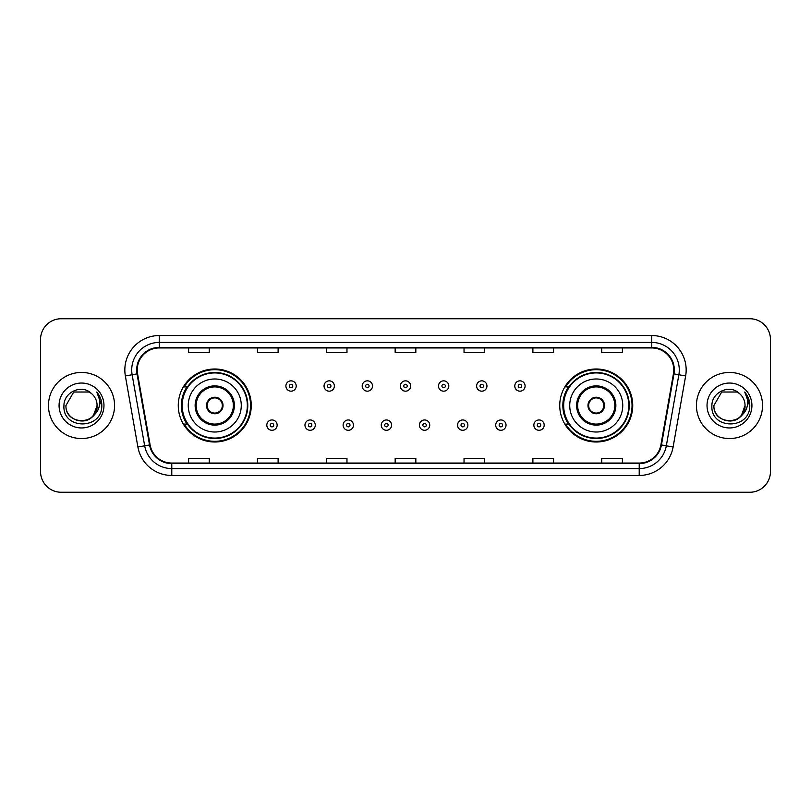 <?xml version="1.0" encoding="UTF-8"?>
<svg xmlns="http://www.w3.org/2000/svg" width="811" height="811" viewBox="0 0 811 811"><rect width="100%" height="100%" fill="white"/><g stroke="black" fill="none" stroke-linecap="round" stroke-linejoin="round"><path stroke-width="1.22" d="M559.742 405.5A36.495 36.495 0 0 0 596.237 441.995A36.495 36.495 0 0 0 632.732 405.5A36.495 36.495 0 0 0 596.237 369.005A36.495 36.495 0 0 0 559.742 405.5M178.268 405.5A36.495 36.495 0 0 0 214.763 441.995A36.495 36.495 0 0 0 251.258 405.5A36.495 36.495 0 0 0 214.763 369.005A36.495 36.495 0 0 0 178.268 405.5M187.017 424.092A33.393 33.393 0 0 1 187.017 386.908M568.491 424.092A33.393 33.393 0 0 1 568.491 386.908M40.55 339.393L40.55 471.607A20.66 20.66 0 0 0 61.21 492.257L749.79 492.257A20.66 20.66 0 0 0 770.45 471.607L770.45 339.393A20.66 20.66 0 0 0 749.79 318.743L61.21 318.743A20.66 20.66 0 0 0 40.55 339.393L40.55 471.607M48.467 405.5A33.048 33.048 0 0 0 81.526 438.548A33.048 33.048 0 0 0 114.574 405.5A33.048 33.048 0 0 0 81.526 372.452A33.048 33.048 0 0 0 48.467 405.5A33.048 33.048 0 0 0 81.526 438.548A33.048 33.048 0 0 0 114.574 405.5A33.048 33.048 0 0 0 81.526 372.452A33.048 33.048 0 0 0 48.467 405.5M696.426 405.5A33.048 33.048 0 0 0 729.474 438.548A33.048 33.048 0 0 0 762.533 405.5A33.048 33.048 0 0 0 729.474 372.452A33.048 33.048 0 0 0 696.426 405.5A33.048 33.048 0 0 0 729.474 438.548A33.048 33.048 0 0 0 762.533 405.5A33.048 33.048 0 0 0 729.474 372.452A33.048 33.048 0 0 0 696.426 405.5M137.231 369.968A22.039 22.039 0 0 1 159.26 347.939L651.74 347.939A22.039 22.039 0 0 1 673.434 373.8L660.904 444.854A22.039 22.039 0 0 1 639.21 463.061L171.79 463.061A22.039 22.039 0 0 1 150.096 444.854L137.566 373.8A22.039 22.039 0 0 1 137.231 369.968M136.674 369.968A22.586 22.586 0 0 0 137.018 373.891L149.548 444.955A22.586 22.586 0 0 0 171.79 463.618L639.21 463.618A22.586 22.586 0 0 0 661.452 444.955L673.982 373.891A22.586 22.586 0 0 0 651.74 347.382L159.26 347.382A22.586 22.586 0 0 0 136.674 369.968M125.36 375.949A34.427 34.427 0 0 1 159.26 335.541L651.74 335.541A34.427 34.427 0 0 1 685.64 375.949L673.11 447.013A34.427 34.427 0 0 1 639.21 475.459L171.79 475.459A34.427 34.427 0 0 1 137.89 447.013L125.36 375.949L132.132 374.753A27.544 27.544 0 0 1 159.26 342.424L651.74 342.424A27.544 27.544 0 0 1 678.868 374.753L666.328 445.817A27.544 27.544 0 0 1 639.21 468.576L171.79 468.576A27.544 27.544 0 0 1 144.672 445.817L132.132 374.753A27.544 27.544 0 0 1 131.717 369.968M749.79 318.743L61.21 318.743M61.21 492.257L749.79 492.257M770.45 471.607L770.45 339.393M661.452 444.955L666.328 445.817L678.868 374.753L685.64 375.949M395.17 347.939L395.17 352.603L415.83 352.603L415.83 347.939M326.316 347.939L326.316 352.603L346.966 352.603L346.966 347.939M257.452 347.939L257.452 352.603L278.112 352.603L278.112 347.939M188.598 347.939L188.598 352.603L209.258 352.603L209.258 347.939M464.034 347.939L464.034 352.603L484.684 352.603L484.684 347.939M532.888 347.939L532.888 352.603L553.548 352.603L553.548 347.939M601.742 347.939L601.742 352.603L622.402 352.603L622.402 347.939M415.83 463.061L415.83 458.397L395.17 458.397L395.17 463.061M346.966 463.061L346.966 458.397L326.316 458.397L326.316 463.061M278.112 463.061L278.112 458.397L257.452 458.397L257.452 463.061M209.258 463.061L209.258 458.397L188.598 458.397L188.598 463.061M484.684 463.061L484.684 458.397L464.034 458.397L464.034 463.061M553.548 463.061L553.548 458.397L532.888 458.397L532.888 463.061M622.402 463.061L622.402 458.397L601.742 458.397L601.742 463.061M76.741 420.311C88.551 422.176 95.333 417.239 97.087 405.5C98.04 425.582 65.002 425.582 65.955 405.5L73.74 392.017L89.301 392.017L91.714 393.74C82.164 383.725 63.775 391.977 63.947 405.5C62.194 429.526 101.152 430.154 101.791 406.666L101.821 405.5C101.76 400.391 100.067 395.91 96.722 392.048C99.266 396.214 100.158 400.705 99.408 405.5C98.678 409.585 96.691 412.921 93.447 415.506A15.571 15.571 0 0 0 97.087 405.5L93.447 415.506C85.185 426.667 65.144 419.52 65.955 405.5L73.74 392.017L89.301 392.017L91.714 393.74L89.301 392.017L73.74 392.017L65.955 405.5C65.002 425.582 98.04 425.582 97.087 405.5L93.407 415.546L97.087 405.5C98.04 425.582 65.002 425.582 65.955 405.5C65.002 425.582 98.04 425.582 97.087 405.5A15.571 15.571 0 0 0 91.714 393.74M59.071 405.5A22.455 22.455 0 0 0 81.526 427.955A22.455 22.455 0 0 0 103.97 405.5A22.455 22.455 0 0 0 81.526 383.045A22.455 22.455 0 0 0 59.071 405.5M96.874 392.22L101.811 406.088M188.253 405.5A26.51 26.51 0 0 1 214.763 378.99A26.51 26.51 0 0 1 241.272 405.5A26.51 26.51 0 0 1 214.763 432.01A26.51 26.51 0 0 1 188.253 405.5A26.51 26.51 0 0 0 214.763 432.01A26.51 26.51 0 0 0 241.272 405.5M196.171 405.5A18.592 18.592 0 0 0 214.763 424.092A18.592 18.592 0 0 0 233.355 405.5A18.592 18.592 0 0 0 214.763 386.908A18.592 18.592 0 0 0 196.171 405.5M187.432 386.908A33.048 33.048 0 0 0 187.432 424.092M247.335 405.5A32.572 32.572 0 0 0 214.763 372.928A32.572 32.572 0 0 0 182.191 405.5A32.572 32.572 0 0 0 214.763 438.072A32.572 32.572 0 0 0 247.335 405.5M206.501 405.5A8.262 8.262 0 0 0 214.763 413.762A8.262 8.262 0 0 0 223.025 405.5A8.262 8.262 0 0 0 214.763 397.238A8.262 8.262 0 0 0 206.501 405.5M250.569 405.5A35.806 35.806 0 0 1 184.158 424.092L187.483 424.092A33.018 33.018 0 0 0 247.781 405.581A33.018 33.018 0 0 0 187.483 386.908L184.158 386.908A35.806 35.806 0 0 1 250.569 405.5M206.764 403.432L207.048 403.432A7.988 7.988 0 0 1 222.478 403.432L222.052 403.432A7.573 7.573 0 0 1 214.763 413.073A7.573 7.573 0 0 1 207.474 403.432A7.573 7.573 0 0 1 222.052 403.432L222.761 403.432M222.761 407.568L222.478 407.568A7.988 7.988 0 0 1 207.048 407.568L206.764 407.568M724.699 420.311C736.51 422.176 743.292 417.239 745.045 405.5C745.998 425.582 712.96 425.582 713.913 405.5L721.699 392.017L713.913 405.5L721.699 392.017L737.26 392.017L739.673 393.74C730.123 383.725 711.734 391.977 711.906 405.5C710.152 429.526 749.111 430.154 749.749 406.666L749.78 405.5C749.719 400.391 748.026 395.91 744.68 392.048C747.225 396.214 748.117 400.705 747.367 405.5C746.637 409.585 744.65 412.921 741.406 415.506A15.571 15.571 0 0 0 745.045 405.5L741.406 415.506C733.144 426.667 713.102 419.52 713.913 405.5C712.96 425.582 745.998 425.582 745.045 405.5L741.366 415.546L745.045 405.5C745.998 425.582 712.96 425.582 713.913 405.5C712.96 425.582 745.998 425.582 745.045 405.5A15.571 15.571 0 0 0 739.673 393.74M707.03 405.5A22.455 22.455 0 0 0 729.474 427.955A22.455 22.455 0 0 0 751.929 405.5A22.455 22.455 0 0 0 729.474 383.045A22.455 22.455 0 0 0 707.03 405.5M749.78 405.5L744.985 392.392M744.833 392.22L749.769 406.088M569.727 405.5A26.51 26.51 0 0 1 596.237 378.99A26.51 26.51 0 0 1 622.747 405.5A26.51 26.51 0 0 1 596.237 432.01A26.51 26.51 0 0 1 569.727 405.5A26.51 26.51 0 0 0 596.237 432.01A26.51 26.51 0 0 0 622.747 405.5M577.645 405.5A18.592 18.592 0 0 0 596.237 424.092A18.592 18.592 0 0 0 614.829 405.5A18.592 18.592 0 0 0 596.237 386.908A18.592 18.592 0 0 0 577.645 405.5M568.906 386.908A33.048 33.048 0 0 0 568.906 424.092M628.809 405.5A32.572 32.572 0 0 0 596.237 372.928A32.572 32.572 0 0 0 563.665 405.5A32.572 32.572 0 0 0 596.237 438.072A32.572 32.572 0 0 0 628.809 405.5M587.975 405.5A8.262 8.262 0 0 0 596.237 413.762A8.262 8.262 0 0 0 604.499 405.5A8.262 8.262 0 0 0 596.237 397.238A8.262 8.262 0 0 0 587.975 405.5M632.043 405.5A35.806 35.806 0 0 1 565.632 424.092L568.957 424.092A33.018 33.018 0 0 0 629.255 405.581A33.018 33.018 0 0 0 568.957 386.908L565.632 386.908A35.806 35.806 0 0 1 632.043 405.5M588.239 403.432L588.522 403.432A7.988 7.988 0 0 1 603.952 403.432L603.526 403.432A7.573 7.573 0 0 1 596.237 413.073A7.573 7.573 0 0 1 588.948 403.432A7.573 7.573 0 0 1 603.526 403.432L604.236 403.432M604.236 407.568L603.526 407.568A7.573 7.573 0 0 1 588.948 407.568L588.239 407.568M603.526 407.568L603.952 407.568A7.988 7.988 0 0 1 588.522 407.568L588.948 407.568M296.218 386.016A5.16 5.16 0 0 1 291.058 391.176A5.16 5.16 0 0 1 285.898 386.016A5.16 5.16 0 0 1 291.058 380.846A5.16 5.16 0 0 1 296.218 386.016A5.16 5.16 0 0 0 291.058 380.846A5.16 5.16 0 0 0 285.898 386.016M334.365 386.016A5.16 5.16 0 0 1 329.205 391.176A5.16 5.16 0 0 1 324.045 386.016A5.16 5.16 0 0 1 329.205 380.846A5.16 5.16 0 0 1 334.365 386.016A5.16 5.16 0 0 0 329.205 380.846A5.16 5.16 0 0 0 324.045 386.016M372.513 386.016A5.16 5.16 0 0 1 367.353 391.176A5.16 5.16 0 0 1 362.193 386.016A5.16 5.16 0 0 1 367.353 380.846A5.16 5.16 0 0 1 372.513 386.016A5.16 5.16 0 0 0 367.353 380.846A5.16 5.16 0 0 0 362.193 386.016M410.66 386.016A5.16 5.16 0 0 1 405.5 391.176A5.16 5.16 0 0 1 400.34 386.016A5.16 5.16 0 0 1 405.5 380.846A5.16 5.16 0 0 1 410.66 386.016A5.16 5.16 0 0 0 405.5 380.846A5.16 5.16 0 0 0 400.34 386.016M448.807 386.016A5.16 5.16 0 0 1 443.647 391.176A5.16 5.16 0 0 1 438.487 386.016A5.16 5.16 0 0 1 443.647 380.846A5.16 5.16 0 0 1 448.807 386.016A5.16 5.16 0 0 0 443.647 380.846A5.16 5.16 0 0 0 438.487 386.016M486.955 386.016A5.16 5.16 0 0 1 481.795 391.176A5.16 5.16 0 0 1 476.635 386.016A5.16 5.16 0 0 1 481.795 380.846A5.16 5.16 0 0 1 486.955 386.016A5.16 5.16 0 0 0 481.795 380.846A5.16 5.16 0 0 0 476.635 386.016M525.102 386.016A5.16 5.16 0 0 1 519.942 391.176A5.16 5.16 0 0 1 514.782 386.016A5.16 5.16 0 0 1 519.942 380.846A5.16 5.16 0 0 1 525.102 386.016A5.16 5.16 0 0 0 519.942 380.846A5.16 5.16 0 0 0 514.782 386.016M266.819 425.126A5.16 5.16 0 0 1 271.979 419.956A5.16 5.16 0 0 1 277.149 425.126A5.16 5.16 0 0 1 271.979 430.286A5.16 5.16 0 0 1 266.819 425.126A5.16 5.16 0 0 0 271.979 430.286A5.16 5.16 0 0 0 277.149 425.126M304.966 425.126A5.16 5.16 0 0 1 310.126 419.956A5.16 5.16 0 0 1 315.297 425.126A5.16 5.16 0 0 1 310.126 430.286A5.16 5.16 0 0 1 304.966 425.126A5.16 5.16 0 0 0 310.126 430.286A5.16 5.16 0 0 0 315.297 425.126M343.114 425.126A5.16 5.16 0 0 1 348.274 419.956A5.16 5.16 0 0 1 353.444 425.126A5.16 5.16 0 0 1 348.274 430.286A5.16 5.16 0 0 1 343.114 425.126A5.16 5.16 0 0 0 348.274 430.286A5.16 5.16 0 0 0 353.444 425.126M381.261 425.126A5.16 5.16 0 0 1 386.421 419.956A5.16 5.16 0 0 1 391.591 425.126A5.16 5.16 0 0 1 386.421 430.286A5.16 5.16 0 0 1 381.261 425.126A5.16 5.16 0 0 0 386.421 430.286A5.16 5.16 0 0 0 391.591 425.126M419.409 425.126A5.16 5.16 0 0 1 424.579 419.956A5.16 5.16 0 0 1 429.739 425.126A5.16 5.16 0 0 1 424.579 430.286A5.16 5.16 0 0 1 419.409 425.126A5.16 5.16 0 0 0 424.579 430.286A5.16 5.16 0 0 0 429.739 425.126M457.556 425.126A5.16 5.16 0 0 1 462.726 419.956A5.16 5.16 0 0 1 467.886 425.126A5.16 5.16 0 0 1 462.726 430.286A5.16 5.16 0 0 1 457.556 425.126A5.16 5.16 0 0 0 462.726 430.286A5.16 5.16 0 0 0 467.886 425.126M495.703 425.126A5.16 5.16 0 0 1 500.874 419.956A5.16 5.16 0 0 1 506.034 425.126A5.16 5.16 0 0 1 500.874 430.286A5.16 5.16 0 0 1 495.703 425.126A5.16 5.16 0 0 0 500.874 430.286A5.16 5.16 0 0 0 506.034 425.126M533.851 425.126A5.16 5.16 0 0 1 539.021 419.956A5.16 5.16 0 0 1 544.181 425.126A5.16 5.16 0 0 1 539.021 430.286A5.16 5.16 0 0 1 533.851 425.126A5.16 5.16 0 0 0 539.021 430.286A5.16 5.16 0 0 0 544.181 425.126M651.74 335.541L651.74 347.382M132.132 374.753L137.018 373.891M171.79 475.459L171.79 463.618M639.21 463.618L639.21 475.459M137.89 447.013L149.548 444.955M673.982 373.891L678.868 374.753M159.26 335.541L159.26 347.382M666.328 445.817L673.11 447.013M234.389 405.5A19.626 19.626 0 0 0 214.763 385.874A19.626 19.626 0 0 0 195.137 405.5A19.626 19.626 0 0 0 214.763 425.126A19.626 19.626 0 0 0 234.389 405.5M615.863 405.5A19.626 19.626 0 0 0 596.237 385.874A19.626 19.626 0 0 0 576.611 405.5A19.626 19.626 0 0 0 596.237 425.126A19.626 19.626 0 0 0 615.863 405.5M289.334 386.016A1.723 1.723 0 0 0 291.058 387.739A1.723 1.723 0 0 0 292.781 386.016A1.723 1.723 0 0 0 291.058 384.292A1.723 1.723 0 0 0 289.334 386.016M327.482 386.016A1.723 1.723 0 0 0 329.205 387.739A1.723 1.723 0 0 0 330.929 386.016A1.723 1.723 0 0 0 329.205 384.292A1.723 1.723 0 0 0 327.482 386.016M365.629 386.016A1.723 1.723 0 0 0 367.353 387.739A1.723 1.723 0 0 0 369.076 386.016A1.723 1.723 0 0 0 367.353 384.292A1.723 1.723 0 0 0 365.629 386.016M403.777 386.016A1.723 1.723 0 0 0 405.5 387.739A1.723 1.723 0 0 0 407.223 386.016A1.723 1.723 0 0 0 405.5 384.292A1.723 1.723 0 0 0 403.777 386.016M441.924 386.016A1.723 1.723 0 0 0 443.647 387.739A1.723 1.723 0 0 0 445.371 386.016A1.723 1.723 0 0 0 443.647 384.292A1.723 1.723 0 0 0 441.924 386.016M480.071 386.016A1.723 1.723 0 0 0 481.795 387.739A1.723 1.723 0 0 0 483.518 386.016A1.723 1.723 0 0 0 481.795 384.292A1.723 1.723 0 0 0 480.071 386.016M518.219 386.016A1.723 1.723 0 0 0 519.942 387.739A1.723 1.723 0 0 0 521.666 386.016A1.723 1.723 0 0 0 519.942 384.292A1.723 1.723 0 0 0 518.219 386.016M273.702 425.126A1.723 1.723 0 0 0 271.979 423.403A1.723 1.723 0 0 0 270.266 425.126A1.723 1.723 0 0 0 271.979 426.85A1.723 1.723 0 0 0 273.702 425.126M311.85 425.126A1.723 1.723 0 0 0 310.126 423.403A1.723 1.723 0 0 0 308.413 425.126A1.723 1.723 0 0 0 310.126 426.85A1.723 1.723 0 0 0 311.85 425.126M349.997 425.126A1.723 1.723 0 0 0 348.274 423.403A1.723 1.723 0 0 0 346.561 425.126A1.723 1.723 0 0 0 348.274 426.85A1.723 1.723 0 0 0 349.997 425.126M388.145 425.126A1.723 1.723 0 0 0 386.421 423.403A1.723 1.723 0 0 0 384.708 425.126A1.723 1.723 0 0 0 386.421 426.85A1.723 1.723 0 0 0 388.145 425.126M426.292 425.126A1.723 1.723 0 0 0 424.579 423.403A1.723 1.723 0 0 0 422.855 425.126A1.723 1.723 0 0 0 424.579 426.85A1.723 1.723 0 0 0 426.292 425.126M464.439 425.126A1.723 1.723 0 0 0 462.726 423.403A1.723 1.723 0 0 0 461.003 425.126A1.723 1.723 0 0 0 462.726 426.85A1.723 1.723 0 0 0 464.439 425.126M502.587 425.126A1.723 1.723 0 0 0 500.874 423.403A1.723 1.723 0 0 0 499.15 425.126A1.723 1.723 0 0 0 500.874 426.85A1.723 1.723 0 0 0 502.587 425.126M540.734 425.126A1.723 1.723 0 0 0 539.021 423.403A1.723 1.723 0 0 0 537.298 425.126A1.723 1.723 0 0 0 539.021 426.85A1.723 1.723 0 0 0 540.734 425.126"/></g></svg>
